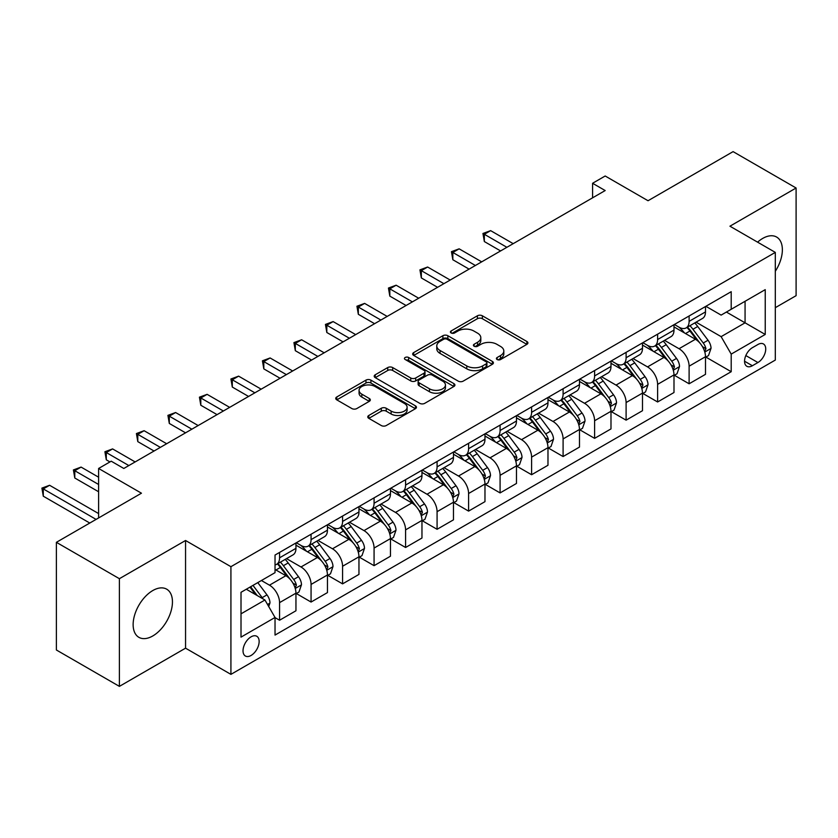 <?xml version="1.0" encoding="UTF-8"?>
<svg xmlns="http://www.w3.org/2000/svg" width="838" height="838" viewBox="0 0 838 838"><rect width="100%" height="100%" fill="white"/><g stroke="black" fill="none" stroke-linecap="round" stroke-linejoin="round"><path stroke-width="1.26" d="M497.133 359.533A2.451 1.414 0 0 0 500.6 359.533L526.882 344.355A3.499 2.022 0 0 0 527.909 342.92A3.499 2.022 0 0 0 526.882 341.495L482.353 315.79A3.499 2.022 0 0 0 477.409 315.79L451.127 330.968A2.451 1.414 0 0 0 450.404 331.963A2.451 1.414 0 0 0 451.127 332.958A2.451 1.414 0 0 0 454.584 332.958L457.988 331A11.198 6.463 0 0 1 473.826 331L477.534 333.136A11.198 6.463 0 0 1 480.813 337.714A11.198 6.463 0 0 1 477.534 342.281L474.13 344.25A2.451 1.414 0 0 0 473.418 345.246A2.451 1.414 0 0 0 474.13 346.241A2.451 1.414 0 0 0 477.597 346.241L480.991 344.282A11.198 6.463 0 0 1 496.829 344.282L500.537 346.429A11.198 6.463 0 0 1 503.816 350.996A11.198 6.463 0 0 1 500.537 355.563L497.133 357.533A2.451 1.414 0 0 0 496.421 358.528A2.451 1.414 0 0 0 497.133 359.533L497.133 357.533M152.788 635.958A27.801 16.048 120 0 0 170.952 611.457A27.801 16.048 120 0 0 166.689 589.177A27.801 16.048 120 0 0 152.788 590.549A27.801 16.048 120 0 0 134.635 615.05A27.801 16.048 120 0 0 138.888 637.33A27.801 16.048 120 0 0 152.788 635.958M775.307 271.271A27.801 16.048 120 0 0 776.606 237.049A27.801 16.048 120 0 0 762.706 238.421A27.801 16.048 120 0 0 757.583 242.161M251.086 655.452A11.407 6.589 120 0 0 258.533 645.396A11.407 6.589 120 0 0 256.784 636.262A11.407 6.589 120 0 0 251.086 636.828A11.407 6.589 120 0 0 243.638 646.873A11.407 6.589 120 0 0 245.387 656.018A11.407 6.589 120 0 0 251.086 655.452M368.804 415.48A3.499 2.022 0 0 0 367.777 416.905A3.499 2.022 0 0 0 368.804 418.34L381.3 425.547A3.499 2.022 0 0 0 386.245 425.547L415.439 408.693A3.499 2.022 0 0 0 416.465 407.268A3.499 2.022 0 0 0 415.439 405.843L370.909 380.127A3.499 2.022 0 0 0 365.965 380.127L336.771 396.982A3.499 2.022 0 0 0 335.745 398.417A3.499 2.022 0 0 0 336.771 399.841L351.866 408.556A3.499 2.022 0 0 0 356.81 408.556L369.296 401.339A3.499 2.022 0 0 0 370.323 399.915A3.499 2.022 0 0 0 369.296 398.479L361.817 394.164A9.354 5.405 0 0 1 359.073 390.34A9.354 5.405 0 0 1 364.855 385.354A9.354 5.405 0 0 1 375.057 386.528L404.366 403.445A9.354 5.405 0 0 1 407.111 407.268A9.354 5.405 0 0 1 401.329 412.265A9.354 5.405 0 0 1 391.137 411.091L386.245 408.263A3.499 2.022 0 0 0 381.3 408.263L368.804 415.48L368.804 418.34M775.307 307.682L796.1 295.678L796.1 188.005L733.093 151.626L648.036 200.732L605.183 176.001L592.581 183.281L605.183 190.551L123.815 468.473L111.213 461.193L98.612 468.473L98.612 517.947M119.394 578.691L119.394 686.374L185.554 648.172L185.554 540.5L119.394 578.691L56.387 542.322L141.454 493.205L98.612 468.473M185.554 540.5L230.921 566.687L775.307 252.395L775.307 360.068L230.921 674.37L230.921 566.687M796.1 188.005L729.94 226.197L775.307 252.395M458.239 381.133A3.499 2.022 0 0 0 463.184 381.133L492.377 364.279A3.499 2.022 0 0 0 493.404 362.854A3.499 2.022 0 0 0 492.377 361.419L447.848 335.713A3.499 2.022 0 0 0 442.893 335.713L413.71 352.568A3.499 2.022 0 0 0 412.684 353.992A3.499 2.022 0 0 0 413.71 355.427L458.239 381.133M406.147 360.057A2.451 1.414 0 0 1 408.64 360.403L408.64 357.491L453.903 383.626A3.499 2.022 0 0 1 454.929 385.061A3.499 2.022 0 0 1 453.903 386.486L424.719 403.34A3.499 2.022 0 0 1 419.765 403.34L375.235 377.634L375.235 374.775A3.499 2.022 0 0 0 374.209 376.199A3.499 2.022 0 0 0 375.235 377.634M375.235 374.775L387.732 367.568A3.499 2.022 0 0 1 392.676 367.568L410.735 377.99A3.499 2.022 0 0 0 415.69 377.99L423.976 373.203A3.499 2.022 0 0 0 425.002 371.779A3.499 2.022 0 0 0 423.976 370.344L405.173 359.492A2.451 1.414 0 0 1 404.45 358.496A2.451 1.414 0 0 1 405.969 357.187A2.451 1.414 0 0 1 408.64 357.491M119.394 686.374L56.387 649.995L56.387 542.322M757.919 344.502L752.377 347.697A11.051 6.379 120 0 0 745.15 357.438A11.051 6.379 120 0 0 746.847 366.29A11.051 6.379 120 0 0 752.377 365.745L757.919 362.54A11.051 6.379 120 0 0 765.136 352.808A11.051 6.379 120 0 0 763.439 343.957A11.051 6.379 120 0 0 757.919 344.502M705.868 306.299L721.12 315.109L731.207 309.285L731.207 291.676L275.032 555.049L275.032 572.658L241.009 592.298L241.009 637.121L275.032 617.47L275.032 635.078L731.207 371.705L731.207 354.107L721.12 336.646L696.064 322.169M731.207 309.285L765.23 289.644L765.23 334.456L731.207 354.107M185.554 648.172L230.921 674.37M592.581 183.281L592.581 197.831M726.41 312.05L745.066 322.819L745.066 301.282L765.23 289.644M721.12 336.646L745.066 322.819L765.23 334.456M241.009 613.835L264.944 600.008L246.299 589.24M275.032 617.616L279.567 620.235L279.567 602.627A14.256 8.233 -120 0 0 269.48 585.175L261.414 580.514M279.567 620.235L295.95 610.776L295.95 593.178A14.256 8.233 -120 0 0 285.863 575.716L275.032 569.452M296.327 593.534L311.066 602.051L311.066 584.442A14.256 8.233 -120 0 0 300.989 566.98L286.512 558.621M311.066 602.051L327.449 592.592L327.449 574.983A14.256 8.233 -120 0 0 317.372 557.521L295.95 545.161M327.826 575.35L342.574 583.866L342.574 566.258A14.256 8.233 -120 0 0 332.487 548.796L318.021 540.437M342.574 583.866L358.957 574.407L358.957 556.799A14.256 8.233 -120 0 0 348.87 539.337L327.449 526.966M359.334 557.165L374.073 565.671L374.073 548.062A14.256 8.233 -120 0 0 363.996 530.601L349.519 522.252M374.073 565.671L390.456 556.212L390.456 538.604A14.256 8.233 -120 0 0 380.379 521.142L358.957 508.781M390.833 538.97L405.582 547.486L405.582 529.878A14.256 8.233 -120 0 0 395.494 512.416L381.028 504.057M405.582 547.486L421.964 538.027L421.964 520.419A14.256 8.233 -120 0 0 411.877 502.957L390.456 490.586M422.342 520.786L437.08 529.291L437.08 511.693A14.256 8.233 -120 0 0 427.003 494.231L412.526 485.872M437.08 529.291L453.463 519.843L453.463 502.234A14.256 8.233 -120 0 0 443.386 484.773L421.964 472.402M453.84 502.591L468.589 511.107L468.589 493.498A14.256 8.233 -120 0 0 458.501 476.036L444.035 467.677M468.589 511.107L484.972 501.648L484.972 484.039A14.256 8.233 -120 0 0 474.884 466.577L453.463 454.217M485.349 484.406L500.087 492.922L500.087 475.314A14.256 8.233 -120 0 0 490.01 457.852L475.534 449.493M500.087 492.922L516.47 483.463L516.47 465.855A14.256 8.233 -120 0 0 506.393 448.393L484.972 436.022M516.847 466.221L531.596 474.727L531.596 457.119A14.256 8.233 -120 0 0 521.508 439.667L507.042 431.308M531.596 474.727L547.979 465.268L547.979 447.67A14.256 8.233 -120 0 0 537.891 430.208L516.47 417.837M548.356 448.026L563.094 456.542L563.094 438.934A14.256 8.233 -120 0 0 553.017 421.472L538.541 413.113M563.094 456.542L579.477 447.083L579.477 429.475A14.256 8.233 -120 0 0 569.4 412.013L547.979 399.653M579.854 429.842L594.603 438.358L594.603 420.749A14.256 8.233 -120 0 0 584.526 403.288L570.05 394.928M594.603 438.358L610.986 428.899L610.986 411.29A14.256 8.233 -120 0 0 600.898 393.829L579.477 381.458M611.363 411.657L626.101 420.163L626.101 402.554A14.256 8.233 -120 0 0 616.024 385.092L601.548 376.744M626.101 420.163L642.484 410.704L642.484 393.095A14.256 8.233 -120 0 0 632.407 375.634L610.986 363.273M642.861 393.462L657.61 401.978L657.61 384.37A14.256 8.233 -120 0 0 647.533 366.908L633.057 358.549M657.61 401.978L673.993 392.519L673.993 374.911A14.256 8.233 -120 0 0 663.905 357.449L642.484 345.078M674.37 375.277L689.108 383.783L689.108 366.185A14.256 8.233 -120 0 0 679.031 348.723L664.555 340.364M689.108 383.783L705.491 374.335L705.491 356.726A14.256 8.233 -120 0 0 695.414 339.264L673.993 326.893M674.37 324.495L679.031 327.187A14.256 8.233 -120 0 0 686.165 327.888A14.256 8.233 -120 0 0 689.108 321.363L689.108 315.978M642.861 342.679L647.533 345.371A14.256 8.233 -120 0 0 654.656 346.084A14.256 8.233 -120 0 0 657.61 339.547L657.61 334.163M611.363 360.874L616.024 363.566A14.256 8.233 -120 0 0 623.158 364.268A14.256 8.233 -120 0 0 626.101 357.742L626.101 352.358M579.854 379.059L584.526 381.751A14.256 8.233 -120 0 0 591.649 382.453A14.256 8.233 -120 0 0 594.603 375.927L594.603 370.543M548.356 397.243L553.017 399.936A14.256 8.233 -120 0 0 560.151 400.648A14.256 8.233 -120 0 0 563.094 394.122L563.094 388.738M516.847 415.439L521.508 418.131A14.256 8.233 -120 0 0 528.642 418.832A14.256 8.233 -120 0 0 531.596 412.306L531.596 406.922M485.349 433.623L490.01 436.315A14.256 8.233 -120 0 0 497.133 437.017A14.256 8.233 -120 0 0 500.087 430.491L500.087 425.107M453.84 451.808L458.501 454.5A14.256 8.233 -120 0 0 465.635 455.212A14.256 8.233 -120 0 0 468.589 448.686L468.589 443.302M422.342 470.003L427.003 472.695A14.256 8.233 -120 0 0 434.126 473.397A14.256 8.233 -120 0 0 437.08 466.871L437.08 461.487M390.833 488.187L395.494 490.879A14.256 8.233 -120 0 0 402.628 491.592A14.256 8.233 -120 0 0 405.582 485.055L405.582 479.671M359.334 506.382L363.996 509.075A14.256 8.233 -120 0 0 371.119 509.776A14.256 8.233 -120 0 0 374.073 503.25L374.073 497.866M327.826 524.567L332.487 527.259A14.256 8.233 -120 0 0 339.62 527.961A14.256 8.233 -120 0 0 342.574 521.435L342.574 516.051M296.327 542.752L300.989 545.444A14.256 8.233 -120 0 0 308.112 546.156A14.256 8.233 -120 0 0 311.066 539.63L311.066 534.246M705.868 357.082L731.207 371.705M686.165 327.888L702.537 318.43A14.256 8.233 -120 0 0 705.491 311.904L705.491 306.519M654.656 346.084L671.039 336.625A14.256 8.233 -120 0 0 673.993 330.099L673.993 324.715M623.158 364.268L639.53 354.809A14.256 8.233 -120 0 0 642.484 348.283L642.484 342.899M591.649 382.453L608.032 372.994A14.256 8.233 -120 0 0 610.986 366.468L610.986 361.084M560.151 400.648L576.523 391.189A14.256 8.233 -120 0 0 579.477 384.663L579.477 379.279M528.642 418.832L545.025 409.373A14.256 8.233 -120 0 0 547.979 402.848L547.979 397.463M497.133 437.017L513.516 427.569A14.256 8.233 -120 0 0 516.47 421.032L516.47 415.648M465.635 455.212L482.018 445.753A14.256 8.233 -120 0 0 484.972 439.227L484.972 433.843M434.126 473.397L450.509 463.938A14.256 8.233 -120 0 0 453.463 457.412L453.463 452.028M402.628 491.592L419.01 482.133A14.256 8.233 -120 0 0 421.964 475.607L421.964 470.223M371.119 509.776L387.502 500.317A14.256 8.233 -120 0 0 390.456 493.792L390.456 488.407M339.62 527.961L356.003 518.502A14.256 8.233 -120 0 0 358.957 511.976L358.957 506.592M308.112 546.156L324.495 536.697A14.256 8.233 -120 0 0 327.449 530.171L327.449 524.787M275.032 564.917A14.256 8.233 -120 0 0 276.613 564.341L292.996 554.882A14.256 8.233 -120 0 0 295.95 548.356L295.95 542.972M276.613 564.341A14.256 8.233 -120 0 0 279.567 557.815L279.567 552.431M264.944 600.008L275.032 617.47M498.118 359.879L500.537 358.475A11.198 6.463 0 0 0 503.816 353.908L503.816 350.996M480.813 337.714L480.813 340.626A11.198 6.463 0 0 1 477.534 345.193L475.104 346.586M526.84 344.376L482.353 318.702A3.499 2.022 0 0 0 477.409 318.702L452.101 333.304M492.325 364.3L447.848 338.625A3.499 2.022 0 0 0 442.893 338.625L413.752 355.448M486.187 363.849A2.451 1.414 0 0 0 486.909 362.854A2.451 1.414 0 0 0 486.187 361.848L447.104 339.285A2.451 1.414 0 0 0 443.637 339.285L440.055 341.349A11.198 6.463 0 0 0 436.776 345.926A11.198 6.463 0 0 0 440.055 350.494L466.766 365.923A11.198 6.463 0 0 0 482.604 365.923L486.187 363.849L486.187 366.761A2.451 1.414 0 0 0 486.909 365.756L486.909 362.854M436.776 345.926L436.776 348.838A11.198 6.463 0 0 0 440.055 353.406L440.055 350.494M486.187 366.761L482.604 368.835A11.198 6.463 0 0 1 466.766 368.835L440.055 353.406M375.288 377.655L387.732 370.469L387.732 367.568M425.002 371.779L425.002 374.691A3.499 2.022 0 0 1 423.976 376.115L415.69 380.902A3.499 2.022 0 0 1 410.735 380.902L392.676 370.469A3.499 2.022 0 0 0 387.732 370.469M408.64 360.403L453.861 386.517M429.475 388.811A9.354 5.405 0 0 0 439.678 389.984A9.354 5.405 0 0 0 445.449 384.988A9.354 5.405 0 0 0 442.715 381.164L432.387 375.204A3.499 2.022 0 0 0 427.432 375.204L419.147 379.991A3.499 2.022 0 0 0 418.12 381.416A3.499 2.022 0 0 0 419.147 382.84L429.475 388.811L429.475 391.723A9.354 5.405 0 0 0 439.678 392.886A9.354 5.405 0 0 0 445.449 387.9L445.449 384.988M418.12 381.416L418.12 384.328A3.499 2.022 0 0 0 419.147 385.752L419.147 382.84M429.475 391.723L419.147 385.752M407.111 407.268L407.111 410.18A9.354 5.405 0 0 1 401.329 415.166A9.354 5.405 0 0 1 391.137 414.003L386.245 411.175A3.499 2.022 0 0 0 381.3 411.175L368.856 418.361M359.073 390.34L359.073 393.252A9.354 5.405 0 0 0 361.817 397.076L361.817 394.164M369.254 401.371L361.817 397.076M415.397 408.724L370.909 383.039A3.499 2.022 0 0 0 365.965 383.039L336.813 399.873M705.491 357.302L708.519 355.563L711.043 348.283A9.448 5.457 -120 0 0 708.026 340.238L697.729 326.495A27.266 15.744 -120 0 0 694.754 322.934M684.51 332.969A27.266 15.744 -120 0 0 678.927 327.124M704.632 351.52L705.942 348.681A9.448 5.457 -120 0 0 703.239 343.004L692.942 329.261A27.266 15.744 -120 0 0 689.967 325.699M687.422 327.155A22.636 13.062 60 0 1 691.14 331.387L699.856 343.014M513.191 243.659L490.639 230.639L484.343 234.273L484.343 241.554L500.59 250.939M686.94 327.438A27.266 15.744 60 0 1 689.915 331L696.755 340.144M484.343 241.554L482.95 233.477L506.896 247.304M482.95 233.477L490.639 230.639M673.993 375.497L677.02 373.748L679.534 366.468A9.448 5.457 -120 0 0 676.517 358.434L666.22 344.68A27.266 15.744 -120 0 0 663.246 341.118M653.001 351.153A27.266 15.744 -120 0 0 647.428 345.308M673.134 369.705L674.433 366.876A9.448 5.457 -120 0 0 671.73 361.188L661.433 347.445A27.266 15.744 -120 0 0 658.459 343.884M655.924 345.35A22.636 13.062 60 0 1 659.642 349.572L668.347 361.209M481.693 261.854L459.14 248.834L452.834 252.468L452.834 259.738L469.091 269.124M655.431 345.633A27.266 15.744 60 0 1 658.406 349.195L665.257 358.329M452.834 259.738L451.452 251.662L475.387 265.489M451.452 251.662L459.14 248.834M642.484 393.682L645.511 391.933L648.036 384.663A9.448 5.457 -120 0 0 645.019 376.618L634.722 362.875A27.266 15.744 -120 0 0 631.747 359.303M621.503 369.349A27.266 15.744 -120 0 0 615.92 363.503M641.625 387.9L642.935 385.061A9.448 5.457 -120 0 0 640.232 379.384L629.935 365.63A27.266 15.744 -120 0 0 626.96 362.068M624.415 363.535A22.636 13.062 60 0 1 628.133 367.756L636.849 379.394M450.184 280.039L427.631 267.018L421.336 270.653L421.336 277.933L437.583 287.319M623.933 363.818A27.266 15.744 60 0 1 626.908 367.379L633.748 376.524M421.336 277.933L419.943 269.857L443.889 283.673M419.943 269.857L427.631 267.018M610.986 411.867L614.013 410.128L616.527 402.848A9.448 5.457 -120 0 0 613.51 394.803L603.213 381.06A27.266 15.744 -120 0 0 600.238 377.498M589.994 387.533A27.266 15.744 -120 0 0 584.421 381.688M610.127 406.084L611.426 403.256A9.448 5.457 -120 0 0 608.723 397.568L598.426 383.825A27.266 15.744 -120 0 0 595.451 380.263M592.916 381.73A22.636 13.062 60 0 1 596.625 385.951L605.34 397.579M418.686 298.223L396.133 285.203L389.827 288.848L389.827 296.118L406.084 305.503M592.424 382.002A27.266 15.744 60 0 1 595.399 385.574L602.25 394.708M389.827 296.118L388.444 288.042L412.38 301.869M388.444 288.042L396.133 285.203M579.477 430.062L582.504 428.312L585.029 421.032A9.448 5.457 -120 0 0 582.012 412.998L571.715 399.244A27.266 15.744 -120 0 0 568.74 395.683M558.496 405.718A27.266 15.744 -120 0 0 552.912 399.883M578.618 424.269L579.927 421.441A9.448 5.457 -120 0 0 577.225 415.763L566.928 402.01A27.266 15.744 -120 0 0 563.953 398.448M561.408 399.915A22.636 13.062 60 0 1 565.126 404.136L573.841 415.774M387.177 316.418L364.624 303.398L358.329 307.033L358.329 314.302L374.576 323.688M560.926 400.197A27.266 15.744 60 0 1 563.901 403.759L570.741 412.893M358.329 314.302L356.936 306.237L380.881 320.053M356.936 306.237L364.624 303.398M547.979 448.246L551.006 446.497L553.52 439.227A9.448 5.457 -120 0 0 550.503 431.182L540.206 417.439A27.266 15.744 -120 0 0 537.231 413.878M526.987 423.913A27.266 15.744 -120 0 0 521.414 418.068M547.12 442.464L548.419 439.625A9.448 5.457 -120 0 0 545.716 433.948L535.419 420.205A27.266 15.744 -120 0 0 532.444 416.633M529.909 418.099A22.636 13.062 60 0 1 533.617 422.331L542.333 433.958M355.679 334.603L333.126 321.583L326.82 325.217L326.82 332.497L343.077 341.883M529.417 418.382A27.266 15.744 60 0 1 532.392 421.943L539.243 431.088M326.82 332.497L325.437 324.421L349.373 338.238M325.437 324.421L333.126 321.583M516.47 466.441L519.497 464.692L522.011 457.412A9.448 5.457 -120 0 0 519.005 449.367L508.708 435.624A27.266 15.744 -120 0 0 505.733 432.062M495.488 442.097A27.266 15.744 -120 0 0 489.905 436.252M515.611 460.649L516.92 457.82A9.448 5.457 -120 0 0 514.218 452.132L503.921 438.389A27.266 15.744 -120 0 0 500.935 434.828M498.401 436.294A22.636 13.062 60 0 1 502.119 440.516L510.834 452.143M324.17 352.798L301.617 339.767L295.311 343.412L295.311 350.682L311.568 360.068M497.919 436.577A27.266 15.744 60 0 1 500.894 440.139L507.734 449.273M295.311 350.682L293.929 342.606L317.874 356.433M293.929 342.606L301.617 339.767M484.972 484.626L487.988 482.877L490.513 475.607A9.448 5.457 -120 0 0 487.496 467.562L477.199 453.808A27.266 15.744 -120 0 0 474.224 450.247M463.98 460.282A27.266 15.744 -120 0 0 458.396 454.447M484.113 478.844L485.412 476.005A9.448 5.457 -120 0 0 482.709 470.328L472.412 456.574A27.266 15.744 -120 0 0 469.437 453.012M466.902 454.479A22.636 13.062 60 0 1 470.61 458.7L479.326 470.338M292.671 370.983L270.108 357.962L263.813 361.597L263.813 368.877L280.07 378.263M466.41 454.762A27.266 15.744 60 0 1 469.385 458.323L476.235 467.468M263.813 368.877L262.43 360.801L286.366 374.617M262.43 360.801L270.108 357.962M453.463 502.81L456.49 501.072L459.004 493.792A9.448 5.457 -120 0 0 455.998 485.747L445.701 472.004A27.266 15.744 -120 0 0 442.726 468.442M432.481 478.477A27.266 15.744 -120 0 0 426.898 472.632M452.604 497.028L453.913 494.19A9.448 5.457 -120 0 0 451.211 488.512L440.903 474.769A27.266 15.744 -120 0 0 437.928 471.207M435.393 472.663A22.636 13.062 60 0 1 439.112 476.895L447.827 488.523M261.163 389.167L238.61 376.147L232.304 379.782L232.304 387.062L248.561 396.447M434.912 472.946A27.266 15.744 60 0 1 437.886 476.508L444.727 485.652M232.304 387.062L230.921 378.986L254.867 392.813M230.921 378.986L238.61 376.147M421.964 521.006L424.981 519.256L427.506 511.976A9.448 5.457 -120 0 0 424.489 503.942L414.192 490.188A27.266 15.744 -120 0 0 411.217 486.627M400.973 496.662A27.266 15.744 -120 0 0 395.389 490.817M421.105 515.213L422.404 512.385A9.448 5.457 -120 0 0 419.702 506.697L409.405 492.954A27.266 15.744 -120 0 0 406.43 489.392M403.895 490.859A22.636 13.062 60 0 1 407.603 495.08L416.318 506.718M229.664 407.362L207.101 394.342L200.806 397.977L200.806 405.246L217.063 414.632M403.403 491.141A27.266 15.744 60 0 1 406.378 494.703L413.228 503.837M200.806 405.246L199.423 397.17L223.358 410.997M199.423 397.17L207.101 394.342M390.456 539.19L393.483 537.441L395.997 530.171A9.448 5.457 -120 0 0 392.991 522.126L382.694 508.383A27.266 15.744 -120 0 0 379.719 504.811M369.474 514.857A27.266 15.744 -120 0 0 363.891 509.012M389.597 533.408L390.906 530.569A9.448 5.457 -120 0 0 388.204 524.892L377.896 511.138A27.266 15.744 -120 0 0 374.921 507.577M372.386 509.043A22.636 13.062 60 0 1 376.105 513.265L384.82 524.902M198.156 425.547L175.603 412.526L169.297 416.161L169.297 423.441L185.554 432.827M371.904 509.326A27.266 15.744 60 0 1 374.879 512.887L381.719 522.032M169.297 423.441L167.914 415.365L191.86 429.182M167.914 415.365L175.603 412.526M358.957 557.375L361.974 555.636L364.499 548.356A9.448 5.457 -120 0 0 361.482 540.311L351.185 526.568A27.266 15.744 -120 0 0 348.21 523.006M337.965 533.041A27.266 15.744 -120 0 0 332.382 527.196M358.098 551.593L359.397 548.764A9.448 5.457 -120 0 0 356.695 543.076L346.398 529.333A27.266 15.744 -120 0 0 343.423 525.772M340.888 527.238A22.636 13.062 60 0 1 344.596 531.46L353.311 543.087M166.657 443.731L144.094 430.711L137.799 434.356L137.799 441.626L154.056 451.012M340.396 527.511A27.266 15.744 60 0 1 343.371 531.083L350.221 540.217M137.799 441.626L136.416 433.55L160.351 447.377M136.416 433.55L144.094 430.711M327.449 575.57L330.476 573.821L332.99 566.54A9.448 5.457 -120 0 0 329.983 558.506L319.687 544.752A27.266 15.744 -120 0 0 316.712 541.191M306.467 551.226A27.266 15.744 -120 0 0 300.884 545.391M326.59 569.777L327.899 566.949A9.448 5.457 -120 0 0 325.186 561.271L314.889 547.518A27.266 15.744 -120 0 0 311.914 543.956M309.379 545.423A22.636 13.062 60 0 1 313.098 549.644L321.813 561.282M135.148 461.927L112.596 448.906L106.29 452.541L106.29 459.811L109.946 461.927M308.897 545.706A27.266 15.744 60 0 1 311.872 549.267L318.712 558.401M106.29 459.811L104.907 451.745L128.853 465.561M104.907 451.745L112.596 448.906M295.95 593.754L298.967 592.005L301.491 584.735A9.448 5.457 -120 0 0 298.475 576.691L288.178 562.947A27.266 15.744 -120 0 0 285.203 559.386M295.081 587.972L296.39 585.134A9.448 5.457 -120 0 0 293.688 579.456L283.391 565.713A27.266 15.744 -120 0 0 280.416 562.141M277.881 563.607A22.636 13.062 60 0 1 281.589 567.839L290.304 579.467M98.612 477.199L81.087 467.091L74.792 470.726L74.792 478.006L98.612 491.759M277.388 563.89A27.266 15.744 60 0 1 280.363 567.452L287.214 576.596M74.792 478.006L73.409 469.929L98.612 484.479M73.409 469.929L81.087 467.091M268.726 606.565L269.983 602.92A9.448 5.457 -120 0 0 266.976 594.875L257.779 582.609M98.612 513.579L49.589 485.275L43.283 488.921L43.283 496.19L89.781 523.038M263.038 598.908A9.448 5.457 -120 0 0 262.179 597.641L252.992 585.374M250.625 586.747L257.235 595.556M249.965 587.124L255.569 594.603M43.283 496.19L41.9 488.114L96.087 519.403M41.9 488.114L49.589 485.275M269.48 585.175L285.863 575.716M300.989 566.98L317.372 557.521M332.487 548.796L348.87 539.337M363.996 530.601L380.379 521.142M395.494 512.416L411.877 502.957M427.003 494.231L443.386 484.773M458.501 476.036L474.884 466.577M490.01 457.852L506.393 448.393M521.508 439.667L537.891 430.208M553.017 421.472L569.4 412.013M584.526 403.288L600.898 393.829M616.024 385.092L632.407 375.634M647.533 366.908L663.905 357.449M679.031 348.723L695.414 339.264M689.108 321.363L705.491 311.904M689.108 366.185L705.491 356.726M657.61 384.37L673.993 374.911M657.61 339.547L673.993 330.099M626.101 402.554L642.484 393.095M626.101 357.742L642.484 348.283M594.603 420.749L610.986 411.29M594.603 375.927L610.986 366.468M563.094 438.934L579.477 429.475M563.094 394.122L579.477 384.663M531.596 457.119L547.979 447.67M531.596 412.306L547.979 402.848M500.087 475.314L516.47 465.855M500.087 430.491L516.47 421.032M468.589 493.498L484.972 484.039M468.589 448.686L484.972 439.227M437.08 511.693L453.463 502.234M437.08 466.871L453.463 457.412M405.582 529.878L421.964 520.419M405.582 485.055L421.964 475.607M374.073 548.062L390.456 538.604M374.073 503.25L390.456 493.792M342.574 566.258L358.957 556.799M342.574 521.435L358.957 511.976M311.066 584.442L327.449 574.983M311.066 539.63L327.449 530.171M279.567 602.627L295.95 593.178M279.567 557.815L295.95 548.356M745.83 355.563L757.919 362.54M744.563 361.23L752.377 365.745M500.537 358.475L500.537 355.563M474.13 346.241L474.13 344.25M477.534 345.193L477.534 342.281M451.127 332.958L451.127 330.968M477.409 318.702L477.409 315.79M482.353 318.702L482.353 315.79M526.882 344.355L526.882 341.495M413.71 355.427L413.71 352.568M442.893 338.625L442.893 335.713M447.848 338.625L447.848 335.713M492.377 364.279L492.377 361.419M466.766 368.835L466.766 365.923M482.604 368.835L482.604 365.923M392.676 370.469L392.676 367.568M410.735 380.902L410.735 377.99M415.69 380.902L415.69 377.99M423.976 376.115L423.976 373.203M453.903 386.486L453.903 383.626M381.3 411.175L381.3 408.263M386.245 411.175L386.245 408.263M391.137 414.003L391.137 411.091M369.296 401.339L369.296 398.479M336.771 399.841L336.771 396.982M365.965 383.039L365.965 380.127M370.909 383.039L370.909 380.127M415.439 408.693L415.439 405.843M704.789 352.033L710.98 348.461M692.942 329.261L697.729 326.495M685.515 333.545L689.915 331M703.239 343.004L708.026 340.238M702.485 346.691L705.942 348.681M673.291 370.228L679.471 366.656M661.433 347.445L666.22 344.68M654.007 351.73L658.406 349.195M671.73 361.188L676.517 358.434M670.987 364.886L674.433 366.876M641.782 388.413L647.973 384.841M629.935 365.63L634.722 362.875M622.508 369.925L626.908 367.379M640.232 379.384L645.019 376.618M639.478 383.071L642.935 385.061M610.274 406.608L616.464 403.026M598.426 383.825L603.213 381.06M591 388.109L595.399 385.574M608.723 397.568L613.51 394.803M607.979 401.255L611.426 403.256M578.775 424.793L584.966 421.221M566.928 402.01L571.715 399.244M559.501 406.304L563.901 403.759M577.225 415.763L582.012 412.998M576.471 419.45L579.927 421.441M547.266 442.977L553.457 439.405M535.419 420.205L540.206 417.439M527.992 424.489L532.392 421.943M545.716 433.948L550.503 431.182M544.972 437.635L548.419 439.625M515.768 461.172L521.959 457.6M503.921 438.389L508.708 435.624M496.494 442.674L500.894 440.139M514.218 452.132L519.005 449.367M513.464 455.82L516.92 457.82M484.259 479.357L490.45 475.785M472.412 456.574L477.199 453.808M464.985 460.869L469.385 458.323M482.709 470.328L487.496 467.562M481.965 474.015L485.412 476.005M452.761 497.542L458.952 493.97M440.903 474.769L445.701 472.004M433.487 479.053L437.886 476.508M451.211 488.512L455.998 485.747M450.456 492.199L453.913 494.19M421.252 515.737L427.443 512.165M409.405 492.954L414.192 490.188M401.978 497.238L406.378 494.703M419.702 506.697L424.489 503.942M418.958 510.394L422.404 512.385M389.754 533.921L395.934 530.349M377.896 511.138L382.694 508.383M370.48 515.433L374.879 512.887M388.204 524.892L392.991 522.126M387.449 528.579L390.906 530.569M358.245 552.116L364.436 548.544M346.398 529.333L351.185 526.568M338.971 533.617L343.371 531.083M356.695 543.076L361.482 540.311M355.951 546.764L359.397 548.764M326.747 570.301L332.927 566.729M314.889 547.518L319.687 544.752M307.473 551.813L311.872 549.267M325.186 561.271L329.983 558.506M324.442 564.959L327.899 566.949M295.238 588.486L301.429 584.914M283.391 565.713L288.178 562.947M275.964 569.997L280.363 567.452M293.688 579.456L298.475 576.691M292.944 583.143L296.39 585.134M267.532 604.491L269.92 603.109M262.179 597.641L266.976 594.875"/></g></svg>
